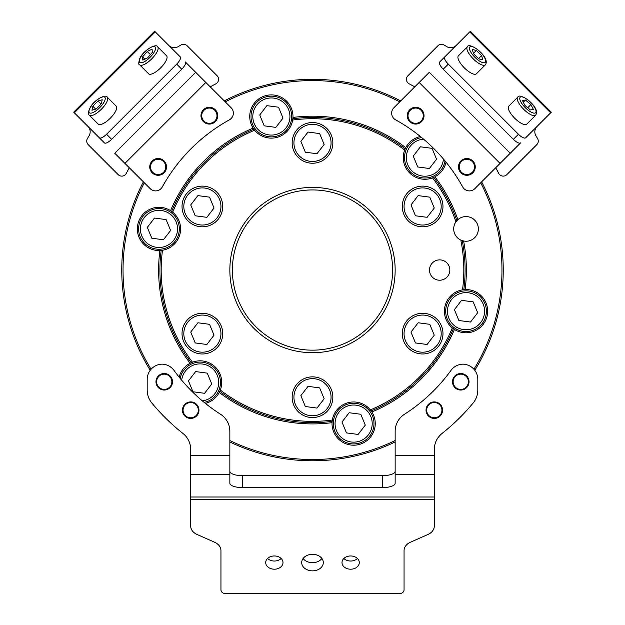 <?xml version="1.0" encoding="UTF-8"?>
<svg xmlns="http://www.w3.org/2000/svg" width="625" height="625" viewBox="0 0 625 625"><rect width="100%" height="100%" fill="white"/><g stroke="black" fill="none" stroke-linecap="round" stroke-linejoin="round"><path stroke-width="0.94" d="M463.594 241A153.859 153.859 0 0 1 465.117 289.586A21.617 21.617 0 0 1 478.828 328.609A21.617 21.617 0 0 1 454.437 329.43A153.859 153.859 0 0 1 371.883 411.992L370.352 409.875A21.617 21.617 0 0 0 332.312 420.062L332.039 422.664A153.859 153.859 0 0 1 219.266 392.445A21.617 21.617 0 0 0 192.484 362.211L190.102 363.281A153.859 153.859 0 0 1 159.883 250.508A21.617 21.617 0 0 1 146.172 211.484A21.617 21.617 0 0 1 170.562 210.664A153.859 153.859 0 0 1 253.117 128.109A21.617 21.617 0 0 1 265.766 95.633A21.617 21.617 0 0 1 292.961 117.43A153.859 153.859 0 0 1 405.734 147.648L404.664 150.031A21.617 21.617 0 0 0 432.516 177.883L434.898 176.82A153.859 153.859 0 0 1 457.875 219.656L455.93 221.828A12.336 12.336 0 0 0 460.82 240.086L463.594 241A12.336 12.336 0 0 0 477.945 225.719A12.336 12.336 0 0 0 457.875 219.656M496.742 220.68A190.742 190.742 0 0 0 481.625 181.852A190.742 190.742 0 0 1 474.781 370.281M395.156 441.945A190.742 190.742 0 0 1 229.844 441.945M150.219 370.281A190.742 190.742 0 0 1 143.375 181.852A190.742 190.742 0 0 0 128.258 319.414M165.109 309.539A152.594 152.594 0 0 0 191.266 362.711A152.594 152.594 0 0 1 161.18 250.414L162.484 250.234A21.617 21.617 0 0 0 172.68 212.195L170.562 210.664M232.664 291.438A82.656 82.656 0 0 1 291.109 190.211A82.656 82.656 0 0 1 392.336 248.656A82.656 82.656 0 0 1 333.891 349.883A82.656 82.656 0 0 1 232.664 291.438M389.883 249.312A80.109 80.109 0 0 0 291.766 192.664A80.109 80.109 0 0 0 235.117 290.781A80.109 80.109 0 0 0 333.234 347.43A80.109 80.109 0 0 0 389.883 249.312M447.031 263.031A10.172 10.172 0 0 1 446.672 277.414A10.172 10.172 0 0 1 432.289 277.062A10.172 10.172 0 0 1 432.648 262.68A10.172 10.172 0 0 1 447.031 263.031A10.172 10.172 0 0 0 429.836 272.68M465.117 289.586L462.516 289.859A21.617 21.617 0 0 0 452.32 327.898L454.437 329.43A21.617 21.617 0 0 1 453.047 328.469M464.203 289.648A21.617 21.617 0 0 0 463.43 289.727M371.883 411.992A21.617 21.617 0 0 1 359.234 444.461A21.617 21.617 0 0 1 332.039 422.664M371.383 411.227A21.617 21.617 0 0 0 370.352 409.875A151.32 151.32 0 0 0 452.32 327.898M205.406 403.398A21.617 21.617 0 0 0 219.266 392.445L220.336 390.062A151.32 151.32 0 0 0 332.312 420.062A21.617 21.617 0 0 0 332.102 421.758M162.484 250.234A151.32 151.32 0 0 0 192.484 362.211A21.617 21.617 0 0 0 190.922 362.875M179.148 377.141A21.617 21.617 0 0 1 190.102 363.281M171.953 211.625A21.617 21.617 0 0 0 171.32 211.172M405.008 149.18A21.617 21.617 0 0 1 420.375 136.516M446.031 162.172A21.617 21.617 0 0 1 434.898 176.82M254.078 129.5A21.617 21.617 0 0 1 253.117 128.109L254.648 130.227A21.617 21.617 0 0 0 292.688 120.031L292.961 117.43M432.289 277.062A10.172 10.172 0 0 0 449.484 267.414M433.367 177.539A21.617 21.617 0 0 0 434.078 177.219M160.797 250.445A21.617 21.617 0 0 0 161.57 250.367M159.883 250.508L161.18 250.414M292.82 119.117A21.617 21.617 0 0 0 292.898 118.344M462.234 240.641A152.594 152.594 0 0 1 463.82 289.68A152.594 152.594 0 0 0 462.234 240.641M433.734 177.383A152.594 152.594 0 0 1 456.875 220.648A152.594 152.594 0 0 0 433.734 177.383M292.867 118.727A152.594 152.594 0 0 1 405.164 148.82A152.594 152.594 0 0 0 292.867 118.727M171.633 211.391A152.594 152.594 0 0 1 253.844 129.18A152.594 152.594 0 0 0 171.633 211.391M332.133 421.367A152.594 152.594 0 0 1 219.836 391.281A152.594 152.594 0 0 0 332.133 421.367M453.367 328.703A152.594 152.594 0 0 1 371.156 410.914A152.594 152.594 0 0 0 453.367 328.703M224.305 100.93A190.742 190.742 0 0 1 400.695 100.93A190.742 190.742 0 0 0 224.305 100.93M312.5 570.859A10.805 8.281 180 0 0 323.305 562.586A10.805 8.281 180 0 0 312.5 554.305A10.805 8.281 180 0 0 301.695 562.586A10.805 8.281 180 0 0 312.5 570.859M303.102 558.492A10.805 8.281 180 0 0 312.5 562.688A10.805 8.281 180 0 0 321.898 558.492M350.648 569.203A8.648 6.625 180 0 0 359.297 562.586A8.648 6.625 180 0 0 350.648 555.961A8.648 6.625 180 0 0 342 562.586A8.648 6.625 180 0 0 350.648 569.203M343.844 558.492A8.648 6.625 180 0 0 350.648 561.031A8.648 6.625 180 0 0 357.453 558.492M274.352 569.203A8.648 6.625 180 0 0 283 562.586A8.648 6.625 180 0 0 274.352 555.961A8.648 6.625 180 0 0 265.703 562.586A8.648 6.625 180 0 0 274.352 569.203M267.547 558.492A8.648 6.625 180 0 0 274.352 561.031A8.648 6.625 180 0 0 281.156 558.492M434.297 418.43A8.266 8.266 0 0 0 442.562 410.164A8.266 8.266 0 0 0 434.297 401.898A8.266 8.266 0 0 0 426.031 410.164A8.266 8.266 0 0 0 434.297 418.43A8.266 8.266 0 0 0 442.516 409.266A8.266 8.266 0 0 0 434.297 401.898M460.766 390.039A8.266 8.266 0 0 0 469.031 381.773A8.266 8.266 0 0 0 460.766 373.508A8.266 8.266 0 0 0 452.5 381.773A8.266 8.266 0 0 0 460.766 390.039A8.266 8.266 0 0 0 469.023 382.188A8.266 8.266 0 0 0 461.18 373.523A8.266 8.266 0 0 0 452.516 381.359M190.703 418.43A8.266 8.266 0 0 0 198.969 410.164A8.266 8.266 0 0 0 190.703 401.898A8.266 8.266 0 0 0 182.438 410.164A8.266 8.266 0 0 0 190.703 418.43A8.266 8.266 0 0 0 198.734 408.227A8.266 8.266 0 0 0 188.766 402.125A8.266 8.266 0 0 0 182.664 412.102M164.234 390.039A8.266 8.266 0 0 0 172.5 381.773A8.266 8.266 0 0 0 164.234 373.508A8.266 8.266 0 0 0 155.969 381.773A8.266 8.266 0 0 0 164.234 390.039M229.844 471.312A12.719 4.352 180 0 0 242.562 475.664L242.562 487.609L382.438 487.609A12.719 4.352 0 0 0 395.156 483.258L395.156 474.563L434.32 474.563L434.32 526.039A12.719 9.742 180 0 1 427.961 534.469L410.414 542.234A12.719 9.742 0 0 0 404.055 550.672L404.055 589.852A5.086 3.898 180 0 1 398.969 593.75L226.031 593.75A5.086 3.898 180 0 1 220.945 589.852L220.945 550.672A12.719 9.742 0 0 0 214.586 542.234L197.039 534.469A12.719 9.742 180 0 1 190.68 526.039L190.68 499.266L434.32 499.266M242.562 487.609A12.719 4.352 0 0 1 229.844 483.258L229.844 431.344A20.344 20.344 0 0 0 220.453 414.195A171.031 171.031 0 0 1 174.039 370.445A15.258 15.258 0 0 0 162.07 364.148A15.258 15.258 0 0 0 147.195 379.406L147.195 390.062A20.344 20.344 0 0 0 151.867 403.039A208.539 208.539 0 0 0 182.977 433.484A20.344 20.344 0 0 1 190.68 449.43L190.68 474.563L229.844 474.563M190.68 499.266L190.68 474.563M242.562 475.664L382.438 475.664A12.719 4.352 180 0 0 395.156 471.312M434.32 474.563L434.32 449.43A20.344 20.344 0 0 1 442.023 433.484A208.539 208.539 0 0 0 473.133 403.039A20.344 20.344 0 0 0 477.805 390.062L477.805 379.406A15.258 15.258 0 0 0 462.93 364.148A15.258 15.258 0 0 0 450.961 370.445A171.031 171.031 0 0 1 404.547 414.195A20.344 20.344 0 0 0 395.156 431.344L395.156 474.563M468.391 382.156A7.633 7.633 0 0 1 460.383 389.398A7.633 7.633 0 0 1 453.148 381.391A7.633 7.633 0 0 1 461.148 374.156A7.633 7.633 0 0 1 468.391 382.156M441.883 409.328A7.633 7.633 0 0 1 435.133 417.742A7.633 7.633 0 0 1 426.711 410.992A7.633 7.633 0 0 1 433.469 402.578A7.633 7.633 0 0 1 441.883 409.328M198.117 408.375A7.633 7.633 0 0 1 192.492 417.578A7.633 7.633 0 0 1 183.281 411.953A7.633 7.633 0 0 1 188.914 402.742A7.633 7.633 0 0 1 198.117 408.375M171.445 379.305A7.633 7.633 0 0 1 166.703 388.992A7.633 7.633 0 0 1 157.016 384.25A7.633 7.633 0 0 1 161.758 374.562A7.633 7.633 0 0 1 171.445 379.305M409.711 109.75A8.391 8.391 0 0 0 409.711 121.617A8.391 8.391 0 0 0 421.578 121.617A8.391 8.391 0 0 0 421.578 109.75A8.391 8.391 0 0 0 409.711 109.75M460.93 160.969A8.391 8.391 0 0 0 460.93 172.836A8.391 8.391 0 0 0 472.797 172.836A8.391 8.391 0 0 0 472.797 160.969A8.391 8.391 0 0 0 460.93 160.969M510.219 153.258L474.797 188.672A7.633 7.633 0 0 1 462.727 186.977A171.664 171.664 0 0 0 395.578 119.82A7.633 7.633 0 0 1 393.875 107.75L429.289 72.328L510.219 153.258L520.602 142.867A7.633 2.609 -135 0 1 513.367 139.32L443.234 69.188A7.633 2.609 -135 0 1 439.68 61.945L444.75 56.875A7.633 2.609 45 0 0 448.297 64.117L443.234 69.188M414.773 86.852A209.812 209.812 0 0 0 409.172 83.836A5.086 5.086 0 0 1 407.922 75.719L437.859 45.781A5.086 5.086 0 0 1 444.023 44.984A260.68 260.68 0 0 1 446.805 46.633A7.633 7.633 0 0 0 456.133 45.492M537.055 126.414A7.633 7.633 0 0 0 535.914 135.742A260.68 260.68 0 0 1 537.562 138.523A5.086 5.086 0 0 1 536.766 144.688L506.828 174.633A5.086 5.086 0 0 1 498.711 173.375A209.812 209.812 0 0 0 495.695 167.773M550.648 112.828L469.727 31.898L470.375 31.25L551.297 112.172L525.672 137.797A7.633 2.609 45 0 1 518.438 134.25L448.297 64.117M469.727 31.898L444.75 56.875M535.719 115.164L526.758 124.125A12.719 4.352 -135 0 1 515.945 119.406A12.719 4.352 -135 0 1 508.281 107.305A12.719 4.352 -135 0 1 508.781 106.141L517.734 97.188C519.367 92.477 536.969 104.047 536.656 113.078L535.719 115.164A12.719 4.352 -135 0 1 524.906 110.445A12.719 4.352 -135 0 1 517.234 98.352A12.719 4.352 -135 0 1 517.734 97.188M530.383 109.945L533.383 109.508L530.914 104.555L525.438 100.039L522.43 100.477L524.906 105.43L530.383 109.945M523.289 102.188L525.438 100.039M527.719 107.75L530.914 104.555M476.477 73.695A12.719 4.352 -135 0 1 476.406 73.773A12.719 4.352 -135 0 1 464.445 67.961A12.719 4.352 -135 0 1 458.352 55.859A12.719 4.352 -135 0 1 458.422 55.789A12.719 4.352 -135 0 1 458.5 55.719M478.742 58.859L482.789 59.789L481.602 55.57L476.367 50.422L472.32 49.492L473.508 53.711L478.742 58.859M473.414 53.375L476.367 50.422M478.523 58.648L481.602 55.57M152.203 172.836A8.391 8.391 0 0 0 164.07 172.836A8.391 8.391 0 0 0 164.07 160.969A8.391 8.391 0 0 0 152.203 160.969A8.391 8.391 0 0 0 152.203 172.836M203.422 121.617A8.391 8.391 0 0 0 215.289 121.617A8.391 8.391 0 0 0 215.289 109.75A8.391 8.391 0 0 0 203.422 109.75A8.391 8.391 0 0 0 203.422 121.617M195.711 72.328L231.125 107.75A7.633 7.633 0 0 1 229.422 119.82A171.664 171.664 0 0 0 162.273 186.977A7.633 7.633 0 0 1 150.203 188.672L114.781 153.258L195.711 72.328L185.32 61.945A7.633 2.609 135 0 1 181.766 69.188L111.633 139.32A7.633 2.609 135 0 1 104.398 142.867L99.328 137.797A7.633 2.609 -45 0 0 106.562 134.25L111.633 139.32M129.305 167.773A209.812 209.812 0 0 0 126.289 173.375A5.086 5.086 0 0 1 118.172 174.633L88.234 144.688A5.086 5.086 0 0 1 87.438 138.523A260.68 260.68 0 0 1 89.086 135.742A7.633 7.633 0 0 0 87.945 126.414M168.867 45.492A7.633 7.633 0 0 0 178.195 46.633A260.68 260.68 0 0 1 180.977 44.984A5.086 5.086 0 0 1 187.141 45.781L217.078 75.719A5.086 5.086 0 0 1 215.828 83.836A209.812 209.812 0 0 0 210.227 86.852M155.273 31.898L74.352 112.828L73.703 112.172L154.625 31.25L180.25 56.875A7.633 2.609 -45 0 1 176.703 64.117L106.562 134.25M74.352 112.828L99.328 137.797M157.617 46.828L166.578 55.789A12.719 4.352 135 0 1 165.992 60.844A12.719 4.352 135 0 1 156.844 71.164A12.719 4.352 135 0 1 148.594 73.773L139.633 64.812A12.719 4.352 135 0 0 147.891 62.211A12.719 4.352 135 0 0 157.039 51.891A12.719 4.352 135 0 0 157.617 46.828C156.406 42.969 143.266 50.328 139.812 58.398C138.492 62.758 138.438 64.898 139.633 64.812M147.656 57.828L152.297 52.367L152.086 49.18L147.234 51.453L142.586 56.914L142.805 60.102L147.656 57.828M144.828 59.148L142.586 56.914M150.391 54.609L147.234 51.453M107.266 97.188L116.219 106.141A12.719 4.352 135 0 1 114.617 112.945A12.719 4.352 135 0 1 105.578 122.172A12.719 4.352 135 0 1 98.242 124.125L89.281 115.164A12.719 4.352 135 0 0 96.617 113.219A12.719 4.352 135 0 0 105.664 103.992A12.719 4.352 135 0 0 107.266 97.188C106.195 93.812 94.727 99.312 90.422 107.086C88.078 111.789 87.695 114.484 89.281 115.164M96.234 108.984L101.359 103.734L102.211 99.734L97.945 101L92.828 106.25L91.969 110.25L96.234 108.984M95.711 109.141L92.828 106.25M101.023 104.078L97.945 101M470.344 173.695A7.633 7.633 0 0 1 460.07 170.383A7.633 7.633 0 0 1 463.383 160.117A7.633 7.633 0 0 1 473.656 163.43A7.633 7.633 0 0 1 470.344 173.695M417.844 122.992A7.633 7.633 0 0 1 408.336 117.883A7.633 7.633 0 0 1 413.438 108.383A7.633 7.633 0 0 1 422.945 113.484A7.633 7.633 0 0 1 417.844 122.992M210.133 123.273A7.633 7.633 0 0 1 201.766 116.461A7.633 7.633 0 0 1 208.578 108.094A7.633 7.633 0 0 1 216.945 114.906A7.633 7.633 0 0 1 210.133 123.273M157.383 174.5A7.633 7.633 0 0 1 150.547 166.148A7.633 7.633 0 0 1 158.891 159.312A7.633 7.633 0 0 1 165.727 167.664A7.633 7.633 0 0 1 157.383 174.5M473.805 329.992A20.344 20.344 0 0 1 447.227 318.953A20.344 20.344 0 0 1 458.266 292.383A20.344 20.344 0 0 1 484.836 303.422A20.344 20.344 0 0 1 473.805 329.992A20.344 20.344 0 0 0 484.836 303.422A20.344 20.344 0 0 0 458.266 292.383M473.195 301.875L461.547 300.328L454.391 309.641L458.875 320.5L470.516 322.047L477.68 312.734L473.195 301.875M341.242 439.711A20.344 20.344 0 0 1 337.508 411.18A20.344 20.344 0 0 1 366.039 407.453A20.344 20.344 0 0 1 369.766 435.984A20.344 20.344 0 0 1 341.242 439.711A20.344 20.344 0 0 0 369.766 435.984A20.344 20.344 0 0 0 366.039 407.453M365.281 425.125L360.797 414.266L349.156 412.727L341.992 422.039L346.477 432.891L358.125 434.438L365.281 425.125M180.164 378.398A20.344 20.344 0 0 1 203.469 362.375A20.344 20.344 0 0 1 204.156 402.383A20.344 20.344 0 0 0 220.273 385.117M204.594 393.297L211.75 383.984L207.266 373.133L195.617 371.586L188.461 380.898L192.945 391.758L204.594 393.297M151.195 210.102A20.344 20.344 0 0 1 177.773 221.141A20.344 20.344 0 0 1 166.734 247.711A20.344 20.344 0 0 1 140.164 236.68A20.344 20.344 0 0 1 151.195 210.102A20.344 20.344 0 0 0 140.164 236.68A20.344 20.344 0 0 0 166.734 247.711M151.805 238.219L163.453 239.766L170.609 230.453L166.125 219.594L154.484 218.055L147.32 227.367L151.805 238.219M283.758 100.383A20.344 20.344 0 0 1 287.492 128.914A20.344 20.344 0 0 1 258.961 132.648A20.344 20.344 0 0 1 255.234 104.117A20.344 20.344 0 0 1 283.758 100.383A20.344 20.344 0 0 0 255.234 104.117A20.344 20.344 0 0 0 258.961 132.648M259.719 114.969L264.203 125.828L275.844 127.375L283.008 118.062L278.523 107.203L266.875 105.656L259.719 114.969M444.984 160.883A20.344 20.344 0 0 1 421.945 177.781A20.344 20.344 0 0 1 421.664 137.562A20.344 20.344 0 0 0 404.727 154.977M420.406 146.797L413.25 156.109L417.734 166.969L429.383 168.508L436.539 159.195L432.055 148.344L420.406 146.797M430.391 352.43A20.344 20.344 0 0 1 403.82 341.398A20.344 20.344 0 0 1 414.852 314.82A20.344 20.344 0 0 1 441.43 325.859A20.344 20.344 0 0 1 430.391 352.43A20.344 20.344 0 0 0 441.43 325.859A20.344 20.344 0 0 0 414.852 314.82M429.781 324.312L418.141 322.773L410.977 332.086L415.461 342.938L427.109 344.484L434.266 335.172L429.781 324.312M300.102 413.336A20.344 20.344 0 0 1 296.367 384.805A20.344 20.344 0 0 1 324.898 381.078A20.344 20.344 0 0 1 328.633 409.609A20.344 20.344 0 0 1 300.102 413.336A20.344 20.344 0 0 0 328.633 409.609A20.344 20.344 0 0 0 324.898 381.078M324.148 398.75L319.656 387.898L308.016 386.352L300.852 395.664L305.344 406.523L316.984 408.063L324.148 398.75M182.211 330.953A20.344 20.344 0 0 1 205.047 313.461A20.344 20.344 0 0 1 222.547 336.305A20.344 20.344 0 0 1 199.703 353.797A20.344 20.344 0 0 1 182.211 330.953A20.344 20.344 0 0 0 199.703 353.797A20.344 20.344 0 0 0 222.547 336.305M206.859 344.484L214.023 335.172L209.539 324.312L197.891 322.773L190.734 332.086L195.219 342.938L206.859 344.484M194.609 187.664A20.344 20.344 0 0 1 221.18 198.703A20.344 20.344 0 0 1 210.148 225.273A20.344 20.344 0 0 1 183.57 214.234A20.344 20.344 0 0 1 194.609 187.664A20.344 20.344 0 0 0 183.57 214.234A20.344 20.344 0 0 0 210.148 225.273M195.219 215.781L206.859 217.328L214.023 208.016L209.539 197.156L197.891 195.609L190.734 204.922L195.219 215.781M324.898 126.758A20.344 20.344 0 0 1 328.633 155.289A20.344 20.344 0 0 1 300.102 159.016A20.344 20.344 0 0 1 296.367 130.492A20.344 20.344 0 0 1 324.898 126.758A20.344 20.344 0 0 0 296.367 130.492A20.344 20.344 0 0 0 300.102 159.016M300.852 141.344L305.344 152.203L316.984 153.742L324.148 144.43L319.656 133.578L308.016 132.031L300.852 141.344M442.789 209.141A20.344 20.344 0 0 1 419.953 226.641A20.344 20.344 0 0 1 402.453 203.797A20.344 20.344 0 0 1 425.297 186.297A20.344 20.344 0 0 1 442.789 209.141A20.344 20.344 0 0 0 425.297 186.297A20.344 20.344 0 0 0 402.453 203.797M418.141 195.609L410.977 204.922L415.461 215.781L427.109 217.328L434.266 208.016L429.781 197.156L418.141 195.609M144.32 182.789A189.469 189.469 0 0 0 151.07 369.242M229.844 440.539A189.469 189.469 0 0 0 395.156 440.539M473.93 369.242A189.469 189.469 0 0 0 480.68 182.789M399.758 101.867A189.469 189.469 0 0 0 225.242 101.867M462.516 289.859A151.32 151.32 0 0 0 460.82 240.086M455.93 221.828A151.32 151.32 0 0 0 432.516 177.883M404.664 150.031A151.32 151.32 0 0 0 292.688 120.031M254.648 130.227A151.32 151.32 0 0 0 172.68 212.195M190.68 497L434.32 497M382.438 487.609L382.438 475.664M395.156 455.445L434.32 455.445M190.68 455.445L229.844 455.445M426.086 411.062A8.266 8.266 0 0 1 433.398 401.945M156.414 384.453A8.266 8.266 0 0 1 161.555 373.961A8.266 8.266 0 0 1 172.047 379.102A8.266 8.266 0 0 1 166.906 389.594A8.266 8.266 0 0 1 156.414 384.453M500.078 163.398L419.156 82.469M513.367 139.32L518.438 134.25M536.07 111.719A10.938 3.742 45 0 0 528.367 100.359A10.938 3.742 45 0 0 519.75 98.266A10.938 3.742 45 0 0 527.453 109.625A10.938 3.742 45 0 0 536.07 111.719M467.312 46.906A12.719 4.352 -135 0 1 467.383 46.828C469.125 41.391 490.445 56.828 485.508 64.656L485.367 64.812A12.719 4.352 -135 0 1 473.406 59.008A12.719 4.352 -135 0 1 467.312 46.906M485.352 62.305A10.938 3.742 45 0 0 480.016 51.812A10.938 3.742 45 0 0 469.766 46.969A10.938 3.742 45 0 0 475.094 57.469A10.938 3.742 45 0 0 485.352 62.305M485.438 64.742A12.719 4.352 -135 0 1 485.367 64.812L476.406 73.773M205.844 82.469L124.922 163.398M181.766 69.188L176.703 64.117M154.672 51.258A10.938 3.742 -45 0 0 151.25 47.203A10.938 3.742 -45 0 0 140.211 58.023A10.938 3.742 -45 0 0 143.633 62.078A10.938 3.742 -45 0 0 154.672 51.258M103.445 103.117A10.938 3.742 -45 0 0 102.227 97.039A10.938 3.742 -45 0 0 90.734 106.867A10.938 3.742 -45 0 0 91.953 112.945A10.938 3.742 -45 0 0 103.445 103.117M463.094 159.547A8.266 8.266 0 0 1 474.219 163.141A8.266 8.266 0 0 1 470.633 174.266A8.266 8.266 0 0 1 459.508 170.672A8.266 8.266 0 0 1 463.094 159.547M413.258 107.773A8.266 8.266 0 0 1 423.555 113.297A8.266 8.266 0 0 1 418.031 123.594A8.266 8.266 0 0 1 407.727 118.07A8.266 8.266 0 0 1 413.258 107.773M208.516 107.461A8.266 8.266 0 0 1 217.578 114.844A8.266 8.266 0 0 1 210.203 123.906A8.266 8.266 0 0 1 201.133 116.523A8.266 8.266 0 0 1 208.516 107.461M158.953 158.68A8.266 8.266 0 0 1 166.359 167.727A8.266 8.266 0 0 1 157.32 175.133A8.266 8.266 0 0 1 149.914 166.086A8.266 8.266 0 0 1 158.953 158.68M458.945 294.031A18.562 18.562 0 0 0 448.875 318.273A18.562 18.562 0 0 0 473.125 328.344A18.562 18.562 0 0 0 483.188 304.102A18.562 18.562 0 0 0 458.945 294.031M364.953 408.859A18.562 18.562 0 0 0 338.922 412.266A18.562 18.562 0 0 0 342.32 438.297A18.562 18.562 0 0 0 368.359 434.898A18.562 18.562 0 0 0 364.953 408.859M202.336 400.875A18.562 18.562 0 0 0 202.547 364.039A18.562 18.562 0 0 0 181.672 380.211M166.055 246.07A18.562 18.562 0 0 0 176.125 221.82A18.562 18.562 0 0 0 151.875 211.75A18.562 18.562 0 0 0 141.812 236A18.562 18.562 0 0 0 166.055 246.07M260.047 131.234A18.562 18.562 0 0 0 286.078 127.828A18.562 18.562 0 0 0 282.68 101.797A18.562 18.562 0 0 0 256.641 105.203A18.562 18.562 0 0 0 260.047 131.234M423.547 139.141A18.562 18.562 0 0 0 422.453 176.055A18.562 18.562 0 0 0 443.414 159M415.531 316.469A18.562 18.562 0 0 0 405.461 340.719A18.562 18.562 0 0 0 429.711 350.789A18.562 18.562 0 0 0 439.781 326.539A18.562 18.562 0 0 0 415.531 316.469M323.812 382.492A18.562 18.562 0 0 0 297.781 385.891A18.562 18.562 0 0 0 301.188 411.93A18.562 18.562 0 0 0 327.219 408.523A18.562 18.562 0 0 0 323.812 382.492M220.781 336.07A18.562 18.562 0 0 0 204.82 315.227A18.562 18.562 0 0 0 183.977 331.188A18.562 18.562 0 0 0 199.938 352.031A18.562 18.562 0 0 0 220.781 336.07M209.469 223.625A18.562 18.562 0 0 0 219.539 199.383A18.562 18.562 0 0 0 195.289 189.312A18.562 18.562 0 0 0 185.219 213.555A18.562 18.562 0 0 0 209.469 223.625M301.188 157.609A18.562 18.562 0 0 0 327.219 154.203A18.562 18.562 0 0 0 323.812 128.172A18.562 18.562 0 0 0 297.781 131.57A18.562 18.562 0 0 0 301.188 157.609M404.219 204.031A18.562 18.562 0 0 0 420.18 224.875A18.562 18.562 0 0 0 441.023 208.906A18.562 18.562 0 0 0 425.063 188.062A18.562 18.562 0 0 0 404.219 204.031M467.383 46.828L458.422 55.789"/></g></svg>
